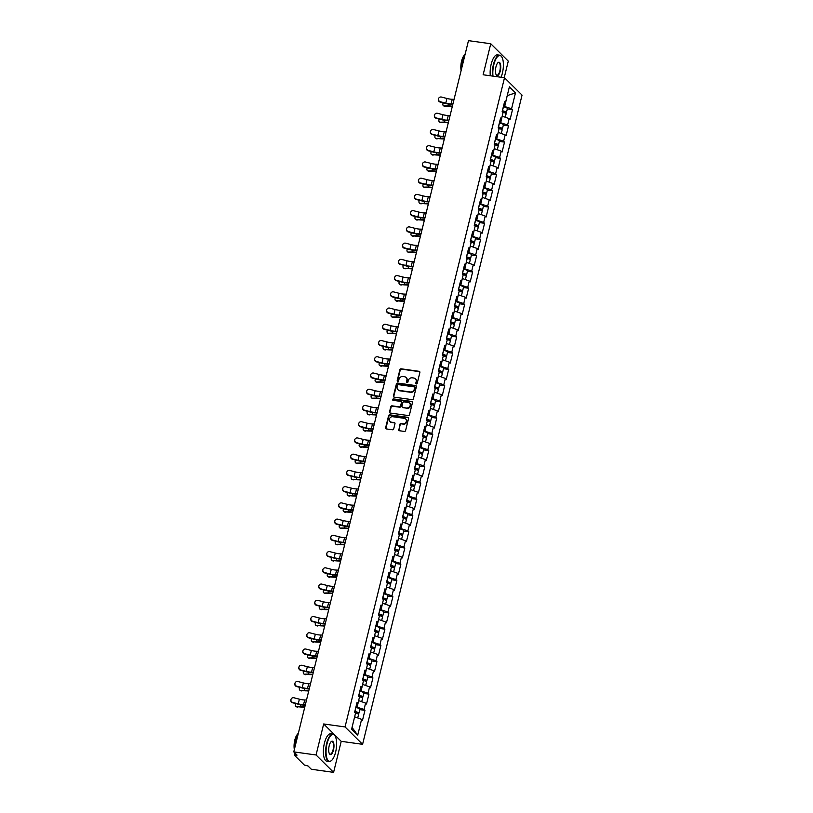 <?xml version="1.0" encoding="UTF-8"?>
<svg xmlns="http://www.w3.org/2000/svg" width="813" height="813" viewBox="0 0 813 813"><rect width="100%" height="100%" fill="white"/><g stroke="black" fill="none" stroke-linecap="round" stroke-linejoin="round"><path stroke-width="1.22" d="M416.327 383.949A0.762 0.681 -45.3 0 0 417.201 383.33L419.874 372.476A1.087 0.976 -45.3 0 0 419.122 371.317L401.144 368.807A1.087 0.976 -45.3 0 0 399.894 369.691L397.232 380.545A0.762 0.681 -45.3 0 0 397.75 381.358A0.762 0.681 -45.3 0 0 398.624 380.738L398.97 379.336A3.476 3.11 -45.3 0 1 402.974 376.51L404.468 376.724A3.476 3.11 -45.3 0 1 406.866 380.433L406.52 381.836A0.762 0.681 -45.3 0 0 407.039 382.649A0.762 0.681 -45.3 0 0 407.913 382.039L408.258 380.626A3.476 3.11 -45.3 0 1 412.262 377.811L413.756 378.015A3.476 3.11 -45.3 0 1 416.154 381.734L415.809 383.136A0.762 0.681 -45.3 0 0 416.327 383.949M398.563 429.569A1.087 0.976 -45.3 0 0 399.315 430.727L404.356 431.429A1.087 0.976 -45.3 0 0 405.606 430.544L408.563 418.492A1.087 0.976 -45.3 0 0 407.821 417.333L389.844 414.833A1.087 0.976 -45.3 0 0 388.594 415.717L385.626 427.77A1.087 0.976 -45.3 0 0 386.378 428.929L392.466 429.772A1.087 0.976 -45.3 0 0 393.716 428.898L394.986 423.736A1.087 0.976 -45.3 0 0 394.244 422.577L391.216 422.15A2.906 2.602 -45.3 0 1 392.557 416.693L404.396 418.339A2.906 2.602 -45.3 0 1 403.055 423.807L401.083 423.532A1.087 0.976 -45.3 0 0 399.833 424.406L398.919 429.914A1.087 0.976 -45.3 0 0 399 430.626M323.676 723.966L316.064 754.982L293.778 751.883L468.471 40.65L490.757 43.75L483.135 74.766L504.507 77.743L345.047 726.944L323.676 723.966L341.216 741.334L362.588 744.312L345.047 726.944M412.161 399.661A1.087 0.976 -45.3 0 0 413.411 398.776L416.368 386.724A1.087 0.976 -45.3 0 0 415.626 385.565L397.648 383.065A1.087 0.976 -45.3 0 0 396.398 383.939L393.431 396.002A1.087 0.976 -45.3 0 0 394.183 397.161L412.161 399.661M412.465 402.608L409.508 414.66A1.087 0.976 -45.3 0 1 408.258 415.545L390.281 413.045A1.087 0.976 -45.3 0 1 389.529 411.886L390.799 406.724A1.087 0.976 -45.3 0 1 392.049 405.839L399.335 406.856A1.087 0.976 -45.3 0 0 400.585 405.972L401.429 402.557A1.087 0.976 -45.3 0 0 400.687 401.388L393.096 400.331A0.762 0.681 -45.3 0 1 393.441 398.909L411.724 401.449A1.087 0.976 -45.3 0 1 412.465 402.608M362.588 744.312L522.048 95.111L504.507 77.743M359.763 709.637L364.946 710.359L364.041 709.454L355.962 706.843M364.946 710.359L362.517 720.247L361.612 719.342L357.71 735.216L351.612 729.17L355.505 713.306L354.6 712.401L357.029 702.513L357.933 703.418L359.498 697.066L358.584 696.162L361.013 686.274L361.927 687.178L363.482 680.827L362.568 679.932L364.996 670.044L365.911 670.949L367.466 664.597L366.561 663.693L368.99 653.804L369.895 654.709L371.46 648.357L370.545 647.453L372.974 637.575L373.889 638.469L375.443 632.128L374.539 631.223L376.968 621.335L377.872 622.24L379.437 615.888L378.523 614.984L380.951 605.096L381.866 606L383.421 599.659L382.506 598.754L384.935 588.866L385.85 589.771L387.405 583.419L386.5 582.515L388.929 572.626L389.834 573.531L391.399 567.179L390.484 566.285L392.913 556.397L393.827 557.301L395.382 550.95L394.478 550.045L396.907 540.157L397.811 541.062L399.376 534.71L398.461 533.806L400.89 523.928L401.805 524.822L403.36 518.481L402.445 517.576L404.874 507.688L405.789 508.592L407.343 502.241L406.439 501.336L408.868 491.448L409.772 492.353L411.337 486.011L410.423 485.107L412.852 475.219L413.766 476.123L415.321 469.772L414.417 468.867L416.835 458.979L417.75 459.884L419.315 453.542L418.4 452.638L420.829 442.75L421.744 443.654L423.299 437.303L422.384 436.398L424.813 426.51L425.727 427.414L427.282 421.063L426.378 420.169L428.807 410.28L429.711 411.185L431.276 404.833L430.362 403.929L432.79 394.041L433.705 394.945L435.26 388.594L434.355 387.689L436.774 377.811L437.689 378.706L439.254 372.364L438.339 371.46L440.768 361.572L441.683 362.476L443.237 356.124L442.323 355.22L444.752 345.332L445.666 346.236L447.221 339.895L446.317 338.991L448.746 329.102L449.65 330.007L451.215 323.655L450.3 322.751L452.729 312.863L453.644 313.767L455.199 307.416L454.294 306.521L456.713 296.633L457.628 297.538L459.193 291.186L458.278 290.282L460.707 280.394L461.621 281.298L463.176 274.946L462.262 274.042L464.69 264.164L465.605 265.058L467.16 258.717L466.256 257.812L468.684 247.924L469.589 248.829L471.154 242.477L470.239 241.573L472.668 231.685L473.583 232.589L475.138 226.248L474.233 225.343L476.652 215.455L477.566 216.36L479.131 210.008L478.217 209.104L480.646 199.215L481.56 200.12L483.115 193.779L482.2 192.874L484.629 182.986L485.544 183.89L487.099 177.539L486.194 176.634L488.623 166.746L489.528 167.651L491.093 161.299L490.178 160.405L492.607 150.517L493.521 151.421L495.076 145.07L494.172 144.165L496.591 134.277L497.505 135.182L499.07 128.83L498.156 127.926L500.584 118.048L501.499 118.942L503.054 112.601L502.139 111.696L504.568 101.808L505.483 102.712L509.385 86.839L515.483 92.885L511.58 108.759L503.511 106.137M507.312 108.932L512.495 109.653L511.58 108.759M512.495 109.653L510.066 119.541L509.162 118.637L507.597 124.989L499.517 122.377M503.328 125.172L508.511 125.893L507.597 124.989M508.511 125.893L506.082 135.781L505.168 134.877L503.613 141.228L495.534 138.606M499.334 141.411L504.517 142.133L503.613 141.228M504.517 142.133L502.088 152.011L501.184 151.116L499.619 157.458L491.54 154.846M495.351 157.641L500.534 158.362L499.619 157.458M500.534 158.362L498.105 168.25L497.19 167.346L495.635 173.697L487.556 171.076M491.357 173.88L496.55 174.602L495.635 173.697M496.55 174.602L494.121 184.49L493.206 183.586L491.641 189.927L483.572 187.315M487.373 190.11L492.556 190.831L491.641 189.927M492.556 190.831L490.127 200.72L489.223 199.815L487.658 206.167L479.579 203.545M483.389 206.35L488.572 207.071L487.658 206.167M488.572 207.071L486.144 216.959L485.229 216.055L483.674 222.406L475.595 219.784M479.396 222.579L484.578 223.301L483.674 222.406M484.578 223.301L482.15 233.189L481.245 232.284L479.68 238.636L471.601 236.024M475.412 238.819L480.595 239.54L479.68 238.636M480.595 239.54L478.166 249.428L477.251 248.524L475.696 254.876L467.617 252.254M471.418 255.048L476.611 255.78L475.696 254.876M476.611 255.78L474.182 265.658L473.268 264.764L471.703 271.105L463.634 268.493M467.434 271.288L472.617 272.009L471.703 271.105M472.617 272.009L470.188 281.898L469.284 280.993L467.719 287.345L459.64 284.723M463.451 287.528L468.634 288.249L467.719 287.345M468.634 288.249L466.205 298.137L465.29 297.233L463.735 303.574L455.656 300.962M459.457 303.757L464.64 304.479L463.735 303.574M464.64 304.479L462.211 314.367L461.306 313.462L459.741 319.814L451.662 317.192M455.473 319.997L460.656 320.718L459.741 319.814M460.656 320.718L458.227 330.606L457.313 329.702L455.758 336.043L447.678 333.432M451.479 336.226L456.672 336.948L455.758 336.043M456.672 336.948L454.243 346.836L453.329 345.932L451.764 352.283L443.695 349.661M447.496 352.466L452.678 353.188L451.764 352.283M452.678 353.188L450.25 363.076L449.345 362.171L447.78 368.523L439.701 365.901M443.512 368.696L448.695 369.417L447.78 368.523M448.695 369.417L446.266 379.305L445.351 378.401L443.796 384.752L435.717 382.14M439.518 384.935L444.701 385.657L443.796 384.752M444.701 385.657L442.272 395.545L441.368 394.64L439.803 400.992L431.723 398.37M435.534 401.175L440.717 401.896L439.803 400.992M440.717 401.896L438.288 411.774L437.374 410.88L435.819 417.221L427.74 414.61M431.54 417.404L436.733 418.126L435.819 417.221M436.733 418.126L434.305 428.014L433.39 427.11L431.825 433.461L423.756 430.839M427.557 433.644L432.74 434.366L431.825 433.461M432.74 434.366L430.311 444.254L429.406 443.349L427.841 449.691L419.762 447.079M423.573 449.874L428.756 450.595L427.841 449.691M428.756 450.595L426.327 460.483L425.412 459.579L423.858 465.93L415.778 463.308M419.579 466.113L424.762 466.835L423.858 465.93M424.762 466.835L422.333 476.723L421.429 475.818L419.864 482.17L411.785 479.548M415.595 482.343L420.778 483.064L419.864 482.17M420.778 483.064L418.349 492.952L417.435 492.048L415.88 498.399L407.801 495.788M411.602 498.582L416.795 499.304L415.88 498.399M416.795 499.304L414.366 509.192L413.451 508.288L411.886 514.639L403.817 512.017M407.618 514.812L412.801 515.544L411.886 514.639M412.801 515.544L410.372 525.422L409.467 524.527L407.902 530.869L399.823 528.257M403.634 531.052L408.817 531.773L407.902 530.869M408.817 531.773L406.388 541.661L405.474 540.757L403.919 547.108L395.84 544.486M399.64 547.291L404.823 548.013L403.919 547.108M404.823 548.013L402.394 557.901L401.49 556.996L399.925 563.338L391.846 560.726M395.657 563.521L400.839 564.242L399.925 563.338M400.839 564.242L398.411 574.13L397.496 573.226L395.941 579.578L387.862 576.956M391.663 579.76L396.856 580.482L395.941 579.578M396.856 580.482L394.427 590.37L393.512 589.466L391.957 595.807L383.878 593.195M387.679 595.99L392.862 596.712L391.957 595.807M392.862 596.712L390.433 606.6L389.529 605.695L387.964 612.047L379.884 609.425M383.695 612.23L388.878 612.951L387.964 612.047M388.878 612.951L386.449 622.839L385.535 621.935L383.98 628.286L375.901 625.664M379.701 628.459L384.884 629.181L383.98 628.286M384.884 629.181L382.456 639.069L381.551 638.164L379.986 644.516L371.907 641.904M375.718 644.699L380.901 645.42L379.986 644.516M380.901 645.42L378.472 655.308L377.557 654.404L376.002 660.756L367.923 658.134M371.724 660.939L376.917 661.66L376.002 660.756M376.917 661.66L374.488 671.538L373.574 670.644L372.019 676.985L363.939 674.373M367.74 677.168L372.923 677.89L372.019 676.985M372.923 677.89L370.494 687.778L369.59 686.873L368.025 693.225L359.946 690.603M363.757 693.408L368.939 694.129L368.025 693.225M368.939 694.129L366.511 704.017L365.596 703.113L364.041 709.454M357.192 707.015L358.614 700.643M356.714 703.794L357.933 703.418M365.596 703.113L358.757 700.664M361.185 690.776L362.608 684.414M360.698 687.554L361.927 687.178M369.59 686.873L362.74 684.434M365.169 674.546L366.592 668.174M364.681 671.325L365.911 670.949M373.574 670.644L366.734 668.195M369.163 658.306L370.576 651.935M368.675 655.085L369.895 654.709M377.557 654.404L370.718 651.955M373.147 642.077L374.569 635.705M372.659 638.855L373.889 638.469M381.551 638.164L374.712 635.725M377.13 625.837L378.553 619.465M376.653 622.616L377.872 622.24M385.535 621.935L378.695 619.486M381.124 609.598L382.547 603.236M380.636 606.376L381.866 606M389.529 605.695L382.679 603.256M385.108 593.368L386.531 586.996M384.62 590.147L385.85 589.771M393.512 589.466L386.673 587.016M389.102 577.128L390.514 570.767M388.614 573.907L389.834 573.531M397.496 573.226L390.657 570.787M393.086 560.899L394.508 554.527M392.598 557.677L393.827 557.301M401.49 556.996L394.651 554.547M397.069 544.659L398.492 538.297M396.592 541.438L397.811 541.062M405.474 540.757L398.634 538.308M401.063 528.43L402.486 522.058M400.575 525.208L401.805 524.822M409.467 524.527L402.618 522.078M405.047 512.19L406.47 505.818M404.559 508.968L405.789 508.592M413.451 508.288L406.612 505.838M409.041 495.95L410.453 489.589M408.553 492.739L409.772 492.353M417.435 492.048L410.595 489.609M413.024 479.721L414.447 473.349M412.537 476.499L413.766 476.123M421.429 475.818L414.589 473.369M417.008 463.481L418.431 457.119M416.53 460.26L417.75 459.884M425.412 459.579L418.573 457.14M421.002 447.252L422.425 440.88M420.514 444.03L421.744 443.654M429.406 443.349L422.557 440.9M424.986 431.012L426.408 424.65M424.498 427.79L425.727 427.414M433.39 427.11L426.551 424.671M428.979 414.782L430.392 408.411M428.492 411.561L429.711 411.185M437.374 410.88L430.534 408.431M432.963 398.543L434.386 392.171M432.475 395.321L433.705 394.945M441.368 394.64L434.528 392.191M436.947 382.313L438.37 375.941M436.469 379.092L437.689 378.706M445.351 378.401L438.512 375.962M440.941 366.074L442.363 359.702M440.453 362.852L441.683 362.476M449.345 362.171L442.496 359.722M444.924 349.834L446.347 343.472M444.437 346.612L445.666 346.236M453.329 345.932L446.489 343.493M448.918 333.604L450.331 327.233M448.43 330.383L449.65 330.007M457.313 329.702L450.473 327.253M452.902 317.365L454.325 311.003M452.414 314.143L453.644 313.767M461.306 313.462L454.467 311.023M456.886 301.135L458.308 294.763M456.408 297.914L457.628 297.538M465.29 297.233L458.451 294.784M460.88 284.896L462.302 278.534M460.392 281.674L461.621 281.298M469.284 280.993L462.434 278.544M464.863 268.666L466.286 262.294M464.375 265.445L465.605 265.058M473.268 264.764L466.428 262.314M468.857 252.426L470.27 246.054M468.369 249.205L469.589 248.829M477.251 248.524L470.412 246.075M472.841 236.187L474.264 229.825M472.353 232.975L473.583 232.589M481.245 232.284L474.406 229.845M476.825 219.957L478.247 213.585M476.347 216.736L477.566 216.36M485.229 216.055L478.39 213.606M480.818 203.717L482.241 197.356M480.331 200.496L481.56 200.12M489.223 199.815L482.373 197.376M484.802 187.488L486.225 181.116M484.314 184.266L485.544 183.89M493.206 183.586L486.367 181.136M488.796 171.248L490.209 164.887M488.308 168.027L489.528 167.651M497.19 167.346L490.351 164.907M492.78 155.019L494.202 148.647M492.292 151.797L493.521 151.421M501.184 151.116L494.345 148.667M496.763 138.779L498.186 132.407M496.286 135.558L497.505 135.182M505.168 134.877L498.328 132.428M500.757 122.55L502.18 116.178M500.269 119.328L501.499 118.942M509.162 118.637L502.312 116.198M504.741 106.31L507.251 95.528M507.221 95.619L515.483 92.885M504.253 103.088L505.483 102.712M504.223 77.702L508.288 61.117L490.757 43.75M316.064 754.982L333.594 772.35L311.308 769.25L308.036 765.998L304.357 765.043L294.428 755.206L297.06 755.125L293.778 751.883M333.594 772.35L341.216 741.334M352.029 727.452L354.631 716.883M361.612 719.342L354.773 716.903M357.71 735.216L352.151 727.564M416.185 383.909A0.762 0.681 -45.3 0 1 416.154 383.482L416.5 382.08A3.476 3.11 -45.3 0 0 415.565 379M406.276 377.699A3.476 3.11 -45.3 0 1 407.211 380.779L406.866 382.191A0.762 0.681 -45.3 0 0 406.896 382.618M419.782 371.765A1.087 0.976 -45.3 0 0 419.478 371.663L401.49 369.153A1.087 0.976 -45.3 0 0 400.24 370.037L397.577 380.891A0.762 0.681 -45.3 0 0 397.608 381.317M416.286 386.012A1.087 0.976 -45.3 0 0 415.971 385.911L397.994 383.411A1.087 0.976 -45.3 0 0 396.744 384.295L393.787 396.348A1.087 0.976 -45.3 0 0 393.868 397.059M414.701 387.659A0.762 0.681 -45.3 0 0 414.173 386.846L398.39 384.64A0.762 0.681 -45.3 0 0 397.516 385.26L397.151 386.744A3.476 3.11 -45.3 0 0 399.549 390.453L410.331 391.957A3.476 3.11 -45.3 0 0 414.335 389.132L415.047 388.004A0.762 0.681 -45.3 0 0 414.671 387.232M398.085 389.823A3.476 3.11 -45.3 0 0 399.894 390.809L399.549 390.453M415.047 388.004L414.681 389.488A3.476 3.11 -45.3 0 1 410.687 392.303L399.894 390.809M401.348 401.835A1.087 0.976 -45.3 0 1 401.785 402.902L400.941 406.317A1.087 0.976 -45.3 0 1 399.691 407.201L392.394 406.185A1.087 0.976 -45.3 0 0 391.144 407.069L389.884 412.232A1.087 0.976 -45.3 0 0 389.966 412.943M412.384 401.896A1.087 0.976 -45.3 0 0 412.069 401.795L393.797 399.254A0.762 0.681 -45.3 0 0 392.943 400.301M406.906 407.913A2.906 2.602 -45.3 0 0 408.248 402.445L404.081 401.866A1.087 0.976 -45.3 0 0 402.831 402.75L401.988 406.165A1.087 0.976 -45.3 0 0 402.74 407.333L407.252 408.258A2.906 2.602 -45.3 0 0 409.782 403.299M402.425 407.232A1.087 0.976 -45.3 0 0 403.085 407.679L402.74 407.333M407.252 408.258L403.085 407.679M405.931 419.193A2.906 2.602 -45.3 0 1 403.4 424.152L401.429 423.878A1.087 0.976 -45.3 0 0 400.179 424.762L398.919 429.914M390.027 421.652A2.906 2.602 -45.3 0 0 391.571 422.506L391.216 422.15M394.905 423.024A1.087 0.976 -45.3 0 0 394.59 422.923L391.571 422.506M408.482 417.78A1.087 0.976 -45.3 0 0 408.167 417.679L390.189 415.179A1.087 0.976 -45.3 0 0 388.939 416.063L385.982 428.116A1.087 0.976 -45.3 0 0 386.063 428.827M443.248 102.865A2.49 1.636 -63.3 0 0 443.583 105.842A2.49 1.636 -63.3 0 0 444.122 105.964L449.02 106.361A7.408 1.839 13.8 0 1 451.672 106.544A7.408 1.839 13.8 0 1 452.262 106.635M452.353 106.269A8.852 2.195 -166.2 0 0 451.215 106.086A8.852 2.195 -166.2 0 0 448.044 105.873L444.122 105.964M445.097 106.452A2.49 1.636 116.7 0 1 444.548 106.33L443.583 105.842M505.198 113.037A3.648 0.904 -166.2 0 0 506.397 112.672A3.648 0.904 -166.2 0 0 502.475 110.781L502.373 110.761M506.397 112.672L507.383 108.657A3.648 0.904 -166.2 0 0 503.46 106.777L503.359 106.757M502.282 111.117L502.627 111.178A2.215 0.549 13.8 0 1 504.995 112.326A2.215 0.549 13.8 0 1 504.03 112.54M505.269 117.255L506.093 113.911A3.648 0.904 -166.2 0 0 502.576 112.123M454.071 99.288L452.252 99.267A7.408 1.839 -166.2 0 1 450.016 99.084A7.408 1.839 -166.2 0 1 446.926 98.464L441.51 97.072A2.49 2.409 23.3 0 0 438.644 98.424A2.49 2.409 23.3 0 0 440.361 101.757L445.778 103.149A7.408 1.839 -166.2 0 0 448.867 103.759A7.408 1.839 -166.2 0 0 451.103 103.952L452.922 103.973M452.8 104.45L451.987 104.44A8.852 2.195 13.8 0 1 449.325 104.216A8.852 2.195 13.8 0 1 445.636 103.475L440.209 102.092A2.49 2.409 -156.7 0 1 438.583 98.597M501.052 77.265A13.496 5 97.9 0 0 502.383 73.16A13.496 5 97.9 0 0 501.794 56.94A13.496 5 97.9 0 0 493.826 64.684A13.496 5 97.9 0 0 492.993 76.137M492.536 76.076A13.831 5.132 -82.1 0 1 493.42 64.542A13.831 5.132 -82.1 0 1 499.71 55.182A13.831 5.132 -82.1 0 1 501.58 56.605A13.831 5.132 -82.1 0 1 501.682 56.778M495.971 66.808A6.748 2.5 -82.1 0 1 497.973 62.662A6.748 2.5 -82.1 0 1 500.432 64.105A6.748 2.5 -82.1 0 1 500.249 71.046A6.748 2.5 -82.1 0 1 496.265 74.918A6.748 2.5 -82.1 0 1 495.971 66.808M496.154 74.735A6.413 2.378 97.9 0 0 496.916 75.233A6.413 2.378 97.9 0 0 499.832 70.894A6.413 2.378 97.9 0 0 498.684 62.53A6.413 2.378 97.9 0 0 497.82 62.804M461.642 68.434A13.831 5.132 -82.1 0 1 462.688 60.264A13.831 5.132 -82.1 0 1 465.28 53.628M461.113 70.609A9.959 3.689 -82.1 0 1 461.571 61.148A9.959 3.689 -82.1 0 1 464.497 55.05M490.3 75.761A13.831 5.132 -82.1 0 1 491.174 64.227A13.831 5.132 -82.1 0 1 497.465 54.878L499.71 55.182M327.06 743.651A13.496 5 97.9 0 0 326.684 757.523A13.496 5 97.9 0 0 331.613 760.419A13.496 5 97.9 0 0 335.617 752.127A13.496 5 97.9 0 0 335.017 735.907A13.496 5 97.9 0 0 327.06 743.651M331.46 760.551A13.831 5.132 -82.1 0 1 331.308 760.683A13.831 5.132 -82.1 0 1 329.123 761.547A13.831 5.132 -82.1 0 1 326.643 743.509A13.831 5.132 -82.1 0 1 332.934 734.149A13.831 5.132 -82.1 0 1 334.804 735.572A13.831 5.132 -82.1 0 1 334.915 735.745M329.194 745.775A6.748 2.5 -82.1 0 1 331.196 741.619A6.748 2.5 -82.1 0 1 333.665 743.072A6.748 2.5 -82.1 0 1 333.472 750.013A6.748 2.5 -82.1 0 1 329.489 753.875A6.748 2.5 -82.1 0 1 329.194 745.775M329.387 753.702A6.413 2.378 97.9 0 0 330.149 754.2A6.413 2.378 97.9 0 0 333.066 749.86A6.413 2.378 97.9 0 0 331.917 741.486A6.413 2.378 97.9 0 0 331.054 741.771M294.875 747.401A13.831 5.132 -82.1 0 1 295.912 739.22A13.831 5.132 -82.1 0 1 298.513 732.594M294.347 749.566A9.959 3.689 -82.1 0 1 294.804 740.115A9.959 3.689 -82.1 0 1 297.731 734.017M329.123 761.547L326.887 761.232A13.831 5.132 -82.1 0 1 324.407 743.194A13.831 5.132 -82.1 0 1 330.698 733.834L332.934 734.149M439.264 119.105A2.49 1.636 -63.3 0 0 439.589 122.082A2.49 1.636 -63.3 0 0 440.138 122.194L445.036 122.59A7.408 1.839 13.8 0 1 447.678 122.773A7.408 1.839 13.8 0 1 448.278 122.865M448.37 122.509A8.852 2.195 -166.2 0 0 447.231 122.326A8.852 2.195 -166.2 0 0 444.061 122.102L440.138 122.194M441.103 122.682A2.49 1.636 116.7 0 1 440.565 122.57L439.589 122.082M501.204 129.267A3.648 0.904 -166.2 0 0 502.404 128.901A3.648 0.904 -166.2 0 0 498.491 127.021L498.379 127.001M502.404 128.901L503.389 124.897A3.648 0.904 -166.2 0 0 499.477 123.017L499.365 122.987M498.298 127.346L498.633 127.417A2.215 0.549 13.8 0 1 501.011 128.556A2.215 0.549 13.8 0 1 500.036 128.769M501.286 133.484L502.099 130.151A3.648 0.904 -166.2 0 0 498.582 128.352M435.27 135.334A2.49 1.636 -63.3 0 0 435.605 138.312A2.49 1.636 -63.3 0 0 436.144 138.434L441.042 138.83A7.408 1.839 13.8 0 1 443.695 139.013A7.408 1.839 13.8 0 1 444.284 139.104M444.376 138.738A8.852 2.195 -166.2 0 0 443.237 138.566A8.852 2.195 -166.2 0 0 440.077 138.342L436.144 138.434M437.12 138.921A2.49 1.636 116.7 0 1 436.581 138.799L435.605 138.312M497.221 145.507A3.648 0.904 -166.2 0 0 498.42 145.141A3.648 0.904 -166.2 0 0 494.497 143.251L494.395 143.23M498.42 145.141L499.406 141.127A3.648 0.904 -166.2 0 0 495.483 139.247L495.381 139.226M494.314 143.586L494.65 143.657A2.215 0.549 13.8 0 1 497.028 144.795A2.215 0.549 13.8 0 1 496.052 145.009M497.292 149.724L498.115 146.391A3.648 0.904 -166.2 0 0 494.599 144.592M431.286 151.574A2.49 1.636 -63.3 0 0 431.622 154.551A2.49 1.636 -63.3 0 0 432.16 154.663L437.059 155.059A7.408 1.839 13.8 0 1 439.711 155.253A7.408 1.839 13.8 0 1 440.3 155.334M440.392 154.978A8.852 2.195 -166.2 0 0 439.254 154.795A8.852 2.195 -166.2 0 0 436.083 154.582L432.16 154.663M433.126 155.151A2.49 1.636 116.7 0 1 432.587 155.039L431.622 154.551M493.227 161.736A3.648 0.904 -166.2 0 0 494.436 161.37A3.648 0.904 -166.2 0 0 490.513 159.49L490.412 159.47M494.436 161.37L495.412 157.366A3.648 0.904 -166.2 0 0 491.499 155.486L491.387 155.466M490.32 159.815L490.666 159.887A2.215 0.549 13.8 0 1 493.034 161.025A2.215 0.549 13.8 0 1 492.058 161.248M493.308 165.954L494.121 162.62A3.648 0.904 -166.2 0 0 490.605 160.822M427.303 167.813A2.49 1.636 -63.3 0 0 427.628 170.781A2.49 1.636 -63.3 0 0 428.177 170.903L433.065 171.299A7.408 1.839 13.8 0 1 435.717 171.482A7.408 1.839 13.8 0 1 436.317 171.573M436.398 171.208A8.852 2.195 -166.2 0 0 435.26 171.035A8.852 2.195 -166.2 0 0 432.099 170.811L428.177 170.903M429.142 171.391A2.49 1.636 116.7 0 1 428.603 171.269L427.628 170.781M489.243 177.976A3.648 0.904 -166.2 0 0 490.442 177.61A3.648 0.904 -166.2 0 0 486.53 175.73L486.418 175.699M490.442 177.61L491.428 173.606A3.648 0.904 -166.2 0 0 487.515 171.716L487.404 171.695M486.337 176.055L486.672 176.126A2.215 0.549 13.8 0 1 489.05 177.264A2.215 0.549 13.8 0 1 488.074 177.478M489.314 182.193L490.137 178.86A3.648 0.904 -166.2 0 0 486.621 177.061M423.309 184.043A2.49 1.636 -63.3 0 0 423.644 187.02A2.49 1.636 -63.3 0 0 424.183 187.132L429.081 187.539A7.408 1.839 13.8 0 1 431.733 187.722A7.408 1.839 13.8 0 1 432.323 187.803M432.414 187.447A8.852 2.195 -166.2 0 0 431.276 187.264A8.852 2.195 -166.2 0 0 428.105 187.051L424.183 187.132M425.158 187.62A2.49 1.636 116.7 0 1 424.61 187.508L423.644 187.02M485.259 194.205A3.648 0.904 -166.2 0 0 486.459 193.84A3.648 0.904 -166.2 0 0 482.536 191.959L482.434 191.939M486.459 193.84L487.444 189.836A3.648 0.904 -166.2 0 0 483.522 187.955L483.42 187.935M482.343 192.295L482.688 192.356A2.215 0.549 13.8 0 1 485.056 193.504A2.215 0.549 13.8 0 1 484.091 193.718M485.331 198.433L486.154 195.09A3.648 0.904 -166.2 0 0 482.637 193.301M450.077 115.527L448.268 115.497A7.408 1.839 -166.2 0 1 446.032 115.314A7.408 1.839 -166.2 0 1 442.943 114.704L437.516 113.312A2.49 2.409 23.3 0 0 434.66 114.663A2.49 2.409 23.3 0 0 436.368 117.987L441.794 119.379A7.408 1.839 -166.2 0 0 444.874 119.999A7.408 1.839 -166.2 0 0 447.109 120.182L448.928 120.212M448.817 120.68L448.004 120.67A8.852 2.195 13.8 0 1 445.331 120.446A8.852 2.195 13.8 0 1 441.642 119.714L436.225 118.322A2.49 2.409 -156.7 0 1 434.589 114.836M446.093 131.757L444.274 131.736A7.408 1.839 -166.2 0 1 442.038 131.554A7.408 1.839 -166.2 0 1 438.949 130.934L433.532 129.541A2.49 2.409 23.3 0 0 430.666 130.903A2.49 2.409 23.3 0 0 432.384 134.226L437.801 135.619A7.408 1.839 -166.2 0 0 440.89 136.238A7.408 1.839 -166.2 0 0 443.126 136.421L444.945 136.442M444.823 136.919L444.02 136.909A8.852 2.195 13.8 0 1 441.347 136.686A8.852 2.195 13.8 0 1 437.658 135.954L432.242 134.562A2.49 2.409 -156.7 0 1 430.605 131.066M442.099 147.996L440.29 147.966A7.408 1.839 -166.2 0 1 438.055 147.783A7.408 1.839 -166.2 0 1 434.965 147.173L429.549 145.781A2.49 2.409 23.3 0 0 426.683 147.133A2.49 2.409 23.3 0 0 428.39 150.466L433.817 151.848A7.408 1.839 -166.2 0 0 436.906 152.468A7.408 1.839 -166.2 0 0 439.142 152.651L440.951 152.681M440.839 153.149L440.026 153.139A8.852 2.195 13.8 0 1 437.353 152.915A8.852 2.195 13.8 0 1 433.675 152.183L428.248 150.791A2.49 2.409 -156.7 0 1 426.622 147.305M438.116 164.226L436.296 164.206A7.408 1.839 -166.2 0 1 434.061 164.023A7.408 1.839 -166.2 0 1 430.971 163.403L425.555 162.011A2.49 2.409 23.3 0 0 422.699 163.372A2.49 2.409 23.3 0 0 424.406 166.695L429.823 168.088A7.408 1.839 -166.2 0 0 432.912 168.708A7.408 1.839 -166.2 0 0 435.148 168.891L436.967 168.911M436.845 169.389L436.042 169.378A8.852 2.195 13.8 0 1 433.37 169.155A8.852 2.195 13.8 0 1 429.681 168.423L424.264 167.031A2.49 2.409 -156.7 0 1 422.628 163.535M434.132 180.466L432.313 180.445A7.408 1.839 -166.2 0 1 430.077 180.252A7.408 1.839 -166.2 0 1 426.988 179.643L421.571 178.25A2.49 2.409 23.3 0 0 418.705 179.602A2.49 2.409 23.3 0 0 420.423 182.935L425.839 184.327A7.408 1.839 -166.2 0 0 428.929 184.937A7.408 1.839 -166.2 0 0 431.164 185.12L432.983 185.151M432.862 185.618L432.049 185.608A8.852 2.195 13.8 0 1 429.386 185.394A8.852 2.195 13.8 0 1 425.697 184.653L420.27 183.26A2.49 2.409 -156.7 0 1 418.644 179.775M419.325 200.283A2.49 1.636 -63.3 0 0 419.65 203.25A2.49 1.636 -63.3 0 0 420.199 203.372L425.097 203.768A7.408 1.839 13.8 0 1 427.74 203.951A7.408 1.839 13.8 0 1 428.339 204.043M428.431 203.687A8.852 2.195 -166.2 0 0 427.292 203.504A8.852 2.195 -166.2 0 0 424.122 203.28L420.199 203.372M421.164 203.86A2.49 1.636 116.7 0 1 420.626 203.738L419.65 203.25M481.266 210.445A3.648 0.904 -166.2 0 0 482.465 210.079A3.648 0.904 -166.2 0 0 478.552 208.199L478.44 208.179M482.465 210.079L483.45 206.075A3.648 0.904 -166.2 0 0 479.538 204.185L479.426 204.165M478.359 208.524L478.694 208.595A2.215 0.549 13.8 0 1 481.072 209.734A2.215 0.549 13.8 0 1 480.097 209.947M481.347 214.662L482.16 211.329A3.648 0.904 -166.2 0 0 478.644 209.53M430.138 196.705L428.329 196.675A7.408 1.839 -166.2 0 1 426.093 196.492A7.408 1.839 -166.2 0 1 423.004 195.872L417.577 194.48A2.49 2.409 23.3 0 0 414.721 195.842A2.49 2.409 23.3 0 0 416.429 199.165L421.856 200.557A7.408 1.839 -166.2 0 0 424.935 201.177A7.408 1.839 -166.2 0 0 427.171 201.36L428.99 201.38M428.878 201.858L428.065 201.848A8.852 2.195 13.8 0 1 425.392 201.624A8.852 2.195 13.8 0 1 421.703 200.892L416.286 199.5A2.49 2.409 -156.7 0 1 414.65 196.004M415.331 216.512A2.49 1.636 -63.3 0 0 415.667 219.49A2.49 1.636 -63.3 0 0 416.205 219.612L421.104 220.008A7.408 1.839 13.8 0 1 423.756 220.191A7.408 1.839 13.8 0 1 424.345 220.282M424.437 219.917A8.852 2.195 -166.2 0 0 423.299 219.734A8.852 2.195 -166.2 0 0 420.138 219.52L416.205 219.612M417.181 220.099A2.49 1.636 116.7 0 1 416.642 219.977L415.667 219.49M477.282 226.685A3.648 0.904 -166.2 0 0 478.481 226.309A3.648 0.904 -166.2 0 0 474.558 224.429L474.457 224.408M478.481 226.309L479.467 222.305A3.648 0.904 -166.2 0 0 475.544 220.425L475.442 220.404M474.375 224.764L474.711 224.825A2.215 0.549 13.8 0 1 477.089 225.973A2.215 0.549 13.8 0 1 476.113 226.187M477.353 230.902L478.176 227.559A3.648 0.904 -166.2 0 0 474.66 225.77M426.154 212.935L424.335 212.915A7.408 1.839 -166.2 0 1 422.099 212.721A7.408 1.839 -166.2 0 1 419.01 212.112L413.593 210.719A2.49 2.409 23.3 0 0 410.728 212.071A2.49 2.409 23.3 0 0 412.445 215.404L417.862 216.797A7.408 1.839 -166.2 0 0 420.951 217.406A7.408 1.839 -166.2 0 0 423.187 217.599L425.006 217.62M424.884 218.097L424.081 218.077A8.852 2.195 13.8 0 1 421.408 217.864A8.852 2.195 13.8 0 1 417.719 217.122L412.303 215.74A2.49 2.409 -156.7 0 1 410.667 212.244M411.348 232.752A2.49 1.636 -63.3 0 0 411.683 235.729A2.49 1.636 -63.3 0 0 412.221 235.841L417.12 236.237A7.408 1.839 13.8 0 1 419.772 236.42A7.408 1.839 13.8 0 1 420.362 236.512M420.453 236.156A8.852 2.195 -166.2 0 0 419.315 235.973A8.852 2.195 -166.2 0 0 416.144 235.75L412.221 235.841M413.187 236.329A2.49 1.636 116.7 0 1 412.648 236.217L411.683 235.729M473.288 242.914A3.648 0.904 -166.2 0 0 474.497 242.548A3.648 0.904 -166.2 0 0 470.575 240.668L470.473 240.648M474.497 242.548L475.473 238.544A3.648 0.904 -166.2 0 0 471.56 236.664L471.449 236.634M470.381 240.994L470.727 241.065A2.215 0.549 13.8 0 1 473.095 242.203A2.215 0.549 13.8 0 1 472.119 242.416M473.369 247.132L474.182 243.798A3.648 0.904 -166.2 0 0 470.666 242M422.171 229.175L420.351 229.144A7.408 1.839 -166.2 0 1 418.116 228.961A7.408 1.839 -166.2 0 1 415.026 228.341L409.61 226.959A2.49 2.409 23.3 0 0 406.744 228.311A2.49 2.409 23.3 0 0 408.451 231.634L413.878 233.026A7.408 1.839 -166.2 0 0 416.967 233.646A7.408 1.839 -166.2 0 0 419.203 233.829L421.012 233.859M420.9 234.327L420.087 234.317A8.852 2.195 13.8 0 1 417.415 234.093A8.852 2.195 13.8 0 1 413.736 233.361L408.309 231.969A2.49 2.409 -156.7 0 1 406.683 228.483M407.364 248.981A2.49 1.636 -63.3 0 0 407.689 251.959A2.49 1.636 -63.3 0 0 408.238 252.081L413.126 252.477A7.408 1.839 13.8 0 1 415.778 252.66A7.408 1.839 13.8 0 1 416.378 252.752M416.459 252.386A8.852 2.195 -166.2 0 0 415.321 252.203A8.852 2.195 -166.2 0 0 412.161 251.989L408.238 252.081M409.203 252.569A2.49 1.636 116.7 0 1 408.665 252.447L407.689 251.959M469.304 259.154A3.648 0.904 -166.2 0 0 470.503 258.788A3.648 0.904 -166.2 0 0 466.591 256.898L466.479 256.878M470.503 258.788L471.489 254.774A3.648 0.904 -166.2 0 0 467.577 252.894L467.465 252.873M466.398 257.233L466.733 257.304A2.215 0.549 13.8 0 1 469.111 258.443A2.215 0.549 13.8 0 1 468.136 258.656M469.375 263.371L470.199 260.028A3.648 0.904 -166.2 0 0 466.682 258.239M418.177 245.404L416.358 245.384A7.408 1.839 -166.2 0 1 414.122 245.201A7.408 1.839 -166.2 0 1 411.043 244.581L405.616 243.189A2.49 2.409 23.3 0 0 402.76 244.55A2.49 2.409 23.3 0 0 404.468 247.874L409.884 249.266A7.408 1.839 -166.2 0 0 412.974 249.876A7.408 1.839 -166.2 0 0 415.209 250.069L417.028 250.089M416.906 250.567L416.104 250.556A8.852 2.195 13.8 0 1 413.431 250.333A8.852 2.195 13.8 0 1 409.742 249.601L404.325 248.209A2.49 2.409 -156.7 0 1 402.689 244.713M403.37 265.221A2.49 1.636 -63.3 0 0 403.705 268.199A2.49 1.636 -63.3 0 0 404.244 268.31L409.142 268.707A7.408 1.839 13.8 0 1 411.795 268.89A7.408 1.839 13.8 0 1 412.384 268.981M412.476 268.625A8.852 2.195 -166.2 0 0 411.337 268.442A8.852 2.195 -166.2 0 0 408.167 268.219L404.244 268.31M405.22 268.798A2.49 1.636 116.7 0 1 404.671 268.686L403.705 268.199M465.321 275.383A3.648 0.904 -166.2 0 0 466.52 275.018A3.648 0.904 -166.2 0 0 462.597 273.138L462.495 273.117M466.52 275.018L467.505 271.014A3.648 0.904 -166.2 0 0 463.583 269.133L463.481 269.113M462.404 273.463L462.749 273.534A2.215 0.549 13.8 0 1 465.117 274.672A2.215 0.549 13.8 0 1 464.152 274.896M465.392 279.601L466.215 276.268A3.648 0.904 -166.2 0 0 462.699 274.469M414.193 261.644L412.374 261.613A7.408 1.839 -166.2 0 1 410.138 261.43A7.408 1.839 -166.2 0 1 407.049 260.821L401.632 259.428A2.49 2.409 23.3 0 0 398.766 260.78A2.49 2.409 23.3 0 0 400.484 264.113L405.9 265.495A7.408 1.839 -166.2 0 0 408.99 266.115A7.408 1.839 -166.2 0 0 411.226 266.298L413.045 266.329M412.923 266.796L412.11 266.786A8.852 2.195 13.8 0 1 409.447 266.562A8.852 2.195 13.8 0 1 405.758 265.831L400.331 264.438A2.49 2.409 -156.7 0 1 398.705 260.953M399.386 281.45A2.49 1.636 -63.3 0 0 399.711 284.428A2.49 1.636 -63.3 0 0 400.26 284.55L405.159 284.946A7.408 1.839 13.8 0 1 407.801 285.129A7.408 1.839 13.8 0 1 408.4 285.221M408.492 284.855A8.852 2.195 -166.2 0 0 407.354 284.682A8.852 2.195 -166.2 0 0 404.183 284.459L400.26 284.55M401.226 285.038A2.49 1.636 116.7 0 1 400.687 284.916L399.711 284.428M461.327 291.623A3.648 0.904 -166.2 0 0 462.526 291.257A3.648 0.904 -166.2 0 0 458.613 289.367L458.502 289.347M462.526 291.257L463.512 287.243A3.648 0.904 -166.2 0 0 459.599 285.363L459.487 285.343M458.42 289.702L458.756 289.774A2.215 0.549 13.8 0 1 461.134 290.912A2.215 0.549 13.8 0 1 460.158 291.125M461.408 295.841L462.221 292.507A3.648 0.904 -166.2 0 0 458.705 290.708M410.199 277.873L408.39 277.853A7.408 1.839 -166.2 0 1 406.154 277.67A7.408 1.839 -166.2 0 1 403.065 277.05L397.638 275.658A2.49 2.409 23.3 0 0 394.783 277.02A2.49 2.409 23.3 0 0 396.49 280.343L401.917 281.735A7.408 1.839 -166.2 0 0 404.996 282.355A7.408 1.839 -166.2 0 0 407.232 282.538L409.051 282.558M408.939 283.036L408.126 283.026A8.852 2.195 13.8 0 1 405.453 282.802A8.852 2.195 13.8 0 1 401.764 282.07L396.348 280.678A2.49 2.409 -156.7 0 1 394.712 277.182M395.392 297.69A2.49 1.636 -63.3 0 0 395.728 300.668A2.49 1.636 -63.3 0 0 396.266 300.78L401.165 301.186A7.408 1.839 13.8 0 1 403.817 301.369A7.408 1.839 13.8 0 1 404.407 301.45M404.498 301.095A8.852 2.195 -166.2 0 0 403.36 300.912A8.852 2.195 -166.2 0 0 400.199 300.698L396.266 300.78M397.242 301.267A2.49 1.636 116.7 0 1 396.703 301.156L395.728 300.668M457.343 307.853A3.648 0.904 -166.2 0 0 458.542 307.487A3.648 0.904 -166.2 0 0 454.619 305.607L454.518 305.586M458.542 307.487L459.528 303.483A3.648 0.904 -166.2 0 0 455.605 301.603L455.504 301.582M454.437 305.942L454.772 306.003A2.215 0.549 13.8 0 1 457.15 307.151A2.215 0.549 13.8 0 1 456.174 307.365M457.414 312.07L458.237 308.737A3.648 0.904 -166.2 0 0 454.721 306.938M406.215 294.113L404.396 294.093A7.408 1.839 -166.2 0 1 402.161 293.899A7.408 1.839 -166.2 0 1 399.071 293.29L393.655 291.897A2.49 2.409 23.3 0 0 390.789 293.249A2.49 2.409 23.3 0 0 392.506 296.582L397.923 297.975A7.408 1.839 -166.2 0 0 401.012 298.584A7.408 1.839 -166.2 0 0 403.248 298.767L405.067 298.798M404.945 299.265L404.142 299.255A8.852 2.195 13.8 0 1 401.47 299.042A8.852 2.195 13.8 0 1 397.781 298.3L392.364 296.908A2.49 2.409 -156.7 0 1 390.728 293.422M391.409 313.93A2.49 1.636 -63.3 0 0 391.744 316.897A2.49 1.636 -63.3 0 0 392.283 317.019L397.181 317.416A7.408 1.839 13.8 0 1 399.833 317.598A7.408 1.839 13.8 0 1 400.423 317.69M400.514 317.334A8.852 2.195 -166.2 0 0 399.376 317.151A8.852 2.195 -166.2 0 0 396.205 316.928L392.283 317.019M393.248 317.507A2.49 1.636 116.7 0 1 392.709 317.385L391.744 316.897M453.359 324.092A3.648 0.904 -166.2 0 0 454.558 323.726A3.648 0.904 -166.2 0 0 450.636 321.846L450.534 321.816M454.558 323.726L455.534 319.722A3.648 0.904 -166.2 0 0 451.622 317.832L451.51 317.812M450.443 322.172L450.788 322.243A2.215 0.549 13.8 0 1 453.156 323.381A2.215 0.549 13.8 0 1 452.18 323.594M453.43 328.31L454.243 324.976A3.648 0.904 -166.2 0 0 450.727 323.178M402.232 310.342L400.413 310.322A7.408 1.839 -166.2 0 1 398.177 310.139A7.408 1.839 -166.2 0 1 395.088 309.519L389.671 308.127A2.49 2.409 23.3 0 0 386.805 309.489A2.49 2.409 23.3 0 0 388.512 312.812L393.939 314.204A7.408 1.839 -166.2 0 0 397.029 314.824A7.408 1.839 -166.2 0 0 399.264 315.007L401.073 315.027M400.961 315.505L400.148 315.495A8.852 2.195 13.8 0 1 397.476 315.271A8.852 2.195 13.8 0 1 393.797 314.54L388.37 313.147A2.49 2.409 -156.7 0 1 386.744 309.651M387.425 330.159A2.49 1.636 -63.3 0 0 387.75 333.137A2.49 1.636 -63.3 0 0 388.299 333.259L393.187 333.655A7.408 1.839 13.8 0 1 395.84 333.838A7.408 1.839 13.8 0 1 396.439 333.93M396.52 333.564A8.852 2.195 -166.2 0 0 395.382 333.381A8.852 2.195 -166.2 0 0 392.222 333.167L388.299 333.259M389.264 333.737A2.49 1.636 116.7 0 1 388.726 333.625L387.75 333.137M449.365 340.332A3.648 0.904 -166.2 0 0 450.565 339.956A3.648 0.904 -166.2 0 0 446.652 338.076L446.54 338.056M450.565 339.956L451.55 335.952A3.648 0.904 -166.2 0 0 447.638 334.072L447.526 334.052M446.459 338.411L446.794 338.472A2.215 0.549 13.8 0 1 449.172 339.621A2.215 0.549 13.8 0 1 448.197 339.834M449.437 344.549L450.26 341.206A3.648 0.904 -166.2 0 0 446.744 339.417M398.238 326.582L396.419 326.562A7.408 1.839 -166.2 0 1 394.183 326.369A7.408 1.839 -166.2 0 1 391.104 325.759L385.677 324.367A2.49 2.409 23.3 0 0 382.821 325.718A2.49 2.409 23.3 0 0 384.529 329.052L389.945 330.444A7.408 1.839 -166.2 0 0 393.035 331.054A7.408 1.839 -166.2 0 0 395.27 331.237L397.09 331.267M396.968 331.745L396.165 331.724A8.852 2.195 13.8 0 1 393.492 331.511A8.852 2.195 13.8 0 1 389.803 330.769L384.386 329.377A2.49 2.409 -156.7 0 1 382.75 325.891M383.431 346.399A2.49 1.636 -63.3 0 0 383.766 349.377A2.49 1.636 -63.3 0 0 384.305 349.488L389.203 349.885A7.408 1.839 13.8 0 1 391.856 350.068A7.408 1.839 13.8 0 1 392.445 350.159M392.537 349.803A8.852 2.195 -166.2 0 0 391.399 349.62A8.852 2.195 -166.2 0 0 388.228 349.397L384.305 349.488M385.281 349.976A2.49 1.636 116.7 0 1 384.732 349.854L383.766 349.377M445.382 356.561A3.648 0.904 -166.2 0 0 446.581 356.196A3.648 0.904 -166.2 0 0 442.658 354.316L442.557 354.295M446.581 356.196L447.567 352.192A3.648 0.904 -166.2 0 0 443.644 350.301L443.542 350.281M442.465 354.641L442.811 354.712A2.215 0.549 13.8 0 1 445.178 355.85A2.215 0.549 13.8 0 1 444.213 356.064M445.453 360.779L446.276 357.446A3.648 0.904 -166.2 0 0 442.76 355.647M394.254 342.822L392.435 342.791A7.408 1.839 -166.2 0 1 390.199 342.608A7.408 1.839 -166.2 0 1 387.11 341.988L381.693 340.606A2.49 2.409 23.3 0 0 378.828 341.958A2.49 2.409 23.3 0 0 380.545 345.281L385.962 346.673A7.408 1.839 -166.2 0 0 389.051 347.293A7.408 1.839 -166.2 0 0 391.287 347.476L393.106 347.497M392.984 347.974L392.171 347.964A8.852 2.195 13.8 0 1 389.508 347.74A8.852 2.195 13.8 0 1 385.819 347.009L380.403 345.616A2.49 2.409 -156.7 0 1 378.767 342.131M379.447 362.628A2.49 1.636 -63.3 0 0 379.783 365.606A2.49 1.636 -63.3 0 0 380.321 365.728L385.22 366.124A7.408 1.839 13.8 0 1 387.862 366.307A7.408 1.839 13.8 0 1 388.462 366.399M388.553 366.033A8.852 2.195 -166.2 0 0 387.415 365.85A8.852 2.195 -166.2 0 0 384.244 365.637L380.321 365.728M381.287 366.216A2.49 1.636 116.7 0 1 380.748 366.094L379.783 365.606M441.388 372.801A3.648 0.904 -166.2 0 0 442.587 372.435A3.648 0.904 -166.2 0 0 438.674 370.545L438.563 370.525M442.587 372.435L443.573 368.421A3.648 0.904 -166.2 0 0 439.66 366.541L439.548 366.521M438.481 370.88L438.817 370.941A2.215 0.549 13.8 0 1 441.195 372.09A2.215 0.549 13.8 0 1 440.219 372.303M441.469 377.019L442.282 373.675A3.648 0.904 -166.2 0 0 438.766 371.887M390.26 359.051L388.451 359.031A7.408 1.839 -166.2 0 1 386.216 358.848A7.408 1.839 -166.2 0 1 383.126 358.228L377.699 356.836A2.49 2.409 23.3 0 0 374.844 358.198A2.49 2.409 23.3 0 0 376.551 361.521L381.978 362.913A7.408 1.839 -166.2 0 0 385.057 363.523A7.408 1.839 -166.2 0 0 387.293 363.716L389.112 363.736M389 364.214L388.187 364.204A8.852 2.195 13.8 0 1 385.514 363.98A8.852 2.195 13.8 0 1 381.825 363.238L376.409 361.856A2.49 2.409 -156.7 0 1 374.773 358.36M375.454 378.868A2.49 1.636 -63.3 0 0 375.789 381.846A2.49 1.636 -63.3 0 0 376.328 381.958L381.226 382.354A7.408 1.839 13.8 0 1 383.878 382.537A7.408 1.839 13.8 0 1 384.468 382.628M384.559 382.273A8.852 2.195 -166.2 0 0 383.421 382.09A8.852 2.195 -166.2 0 0 380.26 381.866L376.328 381.958M377.303 382.445A2.49 1.636 116.7 0 1 376.765 382.334L375.789 381.846M437.404 389.031A3.648 0.904 -166.2 0 0 438.603 388.665A3.648 0.904 -166.2 0 0 434.681 386.785L434.579 386.764M438.603 388.665L439.589 384.661A3.648 0.904 -166.2 0 0 435.666 382.781L435.565 382.75M434.498 387.11L434.833 387.181A2.215 0.549 13.8 0 1 437.211 388.319A2.215 0.549 13.8 0 1 436.235 388.543M437.475 393.248L438.298 389.915A3.648 0.904 -166.2 0 0 434.782 388.116M386.277 375.291L384.458 375.26A7.408 1.839 -166.2 0 1 382.222 375.078A7.408 1.839 -166.2 0 1 379.132 374.468L373.716 373.076A2.49 2.409 23.3 0 0 370.85 374.427A2.49 2.409 23.3 0 0 372.567 377.75L377.984 379.143A7.408 1.839 -166.2 0 0 381.073 379.762A7.408 1.839 -166.2 0 0 383.309 379.945L385.128 379.976M385.006 380.443L384.203 380.433A8.852 2.195 13.8 0 1 381.531 380.21A8.852 2.195 13.8 0 1 377.842 379.478L372.425 378.086A2.49 2.409 -156.7 0 1 370.789 374.6M371.47 395.098A2.49 1.636 -63.3 0 0 371.805 398.075A2.49 1.636 -63.3 0 0 372.344 398.197L377.242 398.594A7.408 1.839 13.8 0 1 379.895 398.776A7.408 1.839 13.8 0 1 380.484 398.868M380.575 398.502A8.852 2.195 -166.2 0 0 379.437 398.329A8.852 2.195 -166.2 0 0 376.267 398.106L372.344 398.197M373.309 398.685A2.49 1.636 116.7 0 1 372.771 398.563L371.805 398.075M433.42 405.27A3.648 0.904 -166.2 0 0 434.62 404.904A3.648 0.904 -166.2 0 0 430.697 403.014L430.595 402.994M434.62 404.904L435.595 400.89A3.648 0.904 -166.2 0 0 431.683 399.01L431.571 398.99M430.504 403.35L430.849 403.421A2.215 0.549 13.8 0 1 433.217 404.559A2.215 0.549 13.8 0 1 432.242 404.772M433.492 409.488L434.305 406.154A3.648 0.904 -166.2 0 0 430.788 404.356M382.293 391.52L380.474 391.5A7.408 1.839 -166.2 0 1 378.238 391.317A7.408 1.839 -166.2 0 1 375.149 390.697L369.732 389.305A2.49 2.409 23.3 0 0 366.866 390.667A2.49 2.409 23.3 0 0 368.574 393.99L374 395.382A7.408 1.839 -166.2 0 0 377.09 396.002A7.408 1.839 -166.2 0 0 379.325 396.185L381.134 396.205M381.023 396.683L380.21 396.673A8.852 2.195 13.8 0 1 377.537 396.449A8.852 2.195 13.8 0 1 373.858 395.718L368.431 394.325A2.49 2.409 -156.7 0 1 366.805 390.829M367.486 411.337A2.49 1.636 -63.3 0 0 367.811 414.315A2.49 1.636 -63.3 0 0 368.36 414.427L373.248 414.823A7.408 1.839 13.8 0 1 375.901 415.016A7.408 1.839 13.8 0 1 376.5 415.097M376.582 414.742A8.852 2.195 -166.2 0 0 375.443 414.559A8.852 2.195 -166.2 0 0 372.283 414.345L368.36 414.427M369.326 414.915A2.49 1.636 116.7 0 1 368.787 414.803L367.811 414.315M429.427 421.5A3.648 0.904 -166.2 0 0 430.626 421.134A3.648 0.904 -166.2 0 0 426.713 419.254L426.601 419.234M430.626 421.134L431.612 417.13A3.648 0.904 -166.2 0 0 427.699 415.25L427.587 415.23M426.52 419.579L426.855 419.65A2.215 0.549 13.8 0 1 429.234 420.788A2.215 0.549 13.8 0 1 428.258 421.012M429.498 425.717L430.321 422.384A3.648 0.904 -166.2 0 0 426.805 420.585M378.299 407.76L376.48 407.73A7.408 1.839 -166.2 0 1 374.244 407.547A7.408 1.839 -166.2 0 1 371.165 406.937L365.738 405.545A2.49 2.409 23.3 0 0 362.883 406.896A2.49 2.409 23.3 0 0 364.59 410.23L370.006 411.612A7.408 1.839 -166.2 0 0 373.096 412.232A7.408 1.839 -166.2 0 0 375.332 412.415L377.151 412.445M377.029 412.913L376.226 412.902A8.852 2.195 13.8 0 1 373.553 412.689A8.852 2.195 13.8 0 1 369.864 411.947L364.448 410.555A2.49 2.409 -156.7 0 1 362.811 407.069M363.492 427.577A2.49 1.636 -63.3 0 0 363.828 430.544A2.49 1.636 -63.3 0 0 364.366 430.666L369.265 431.063A7.408 1.839 13.8 0 1 371.917 431.246A7.408 1.839 13.8 0 1 372.506 431.337M372.598 430.971A8.852 2.195 -166.2 0 0 371.46 430.799A8.852 2.195 -166.2 0 0 368.289 430.575L364.366 430.666M365.342 431.154A2.49 1.636 116.7 0 1 364.793 431.032L363.828 430.544M425.443 437.74A3.648 0.904 -166.2 0 0 426.642 437.374A3.648 0.904 -166.2 0 0 422.719 435.494L422.618 435.463M426.642 437.374L427.628 433.37A3.648 0.904 -166.2 0 0 423.705 431.479L423.603 431.459M422.526 435.819L422.872 435.89A2.215 0.549 13.8 0 1 425.24 437.028A2.215 0.549 13.8 0 1 424.274 437.242M425.514 441.957L426.337 438.624A3.648 0.904 -166.2 0 0 422.821 436.825M374.315 423.99L372.496 423.969A7.408 1.839 -166.2 0 1 370.261 423.786A7.408 1.839 -166.2 0 1 367.171 423.167L361.755 421.774A2.49 2.409 23.3 0 0 358.889 423.136A2.49 2.409 23.3 0 0 360.606 426.459L366.023 427.851A7.408 1.839 -166.2 0 0 369.112 428.471A7.408 1.839 -166.2 0 0 371.348 428.654L373.167 428.675M373.045 429.152L372.232 429.142A8.852 2.195 13.8 0 1 369.569 428.918A8.852 2.195 13.8 0 1 365.88 428.187L360.464 426.795A2.49 2.409 -156.7 0 1 358.828 423.299M359.509 443.807A2.49 1.636 -63.3 0 0 359.844 446.784A2.49 1.636 -63.3 0 0 360.383 446.896L365.281 447.302A7.408 1.839 13.8 0 1 367.923 447.485A7.408 1.839 13.8 0 1 368.523 447.577M368.614 447.211A8.852 2.195 -166.2 0 0 367.476 447.028A8.852 2.195 -166.2 0 0 364.305 446.815L360.383 446.896M361.348 447.384A2.49 1.636 116.7 0 1 360.809 447.272L359.844 446.784M421.449 453.969A3.648 0.904 -166.2 0 0 422.648 453.603A3.648 0.904 -166.2 0 0 418.736 451.723L418.624 451.703M422.648 453.603L423.634 449.599A3.648 0.904 -166.2 0 0 419.721 447.719L419.61 447.699M418.543 452.058L418.878 452.119A2.215 0.549 13.8 0 1 421.256 453.268A2.215 0.549 13.8 0 1 420.28 453.481M421.53 458.197L422.343 454.853A3.648 0.904 -166.2 0 0 418.827 453.065M370.322 440.229L368.513 440.209A7.408 1.839 -166.2 0 1 366.277 440.016A7.408 1.839 -166.2 0 1 363.187 439.406L357.761 438.014A2.49 2.409 23.3 0 0 354.905 439.366A2.49 2.409 23.3 0 0 356.612 442.699L362.039 444.091A7.408 1.839 -166.2 0 0 365.118 444.701A7.408 1.839 -166.2 0 0 367.354 444.884L369.173 444.914M369.061 445.382L368.248 445.372A8.852 2.195 13.8 0 1 365.576 445.158A8.852 2.195 13.8 0 1 361.887 444.416L356.47 443.024A2.49 2.409 -156.7 0 1 354.834 439.538M355.515 460.046A2.49 1.636 -63.3 0 0 355.85 463.014A2.49 1.636 -63.3 0 0 356.389 463.136L361.287 463.532A7.408 1.839 13.8 0 1 363.939 463.715A7.408 1.839 13.8 0 1 364.529 463.806M364.62 463.451A8.852 2.195 -166.2 0 0 363.482 463.268A8.852 2.195 -166.2 0 0 360.322 463.044L356.389 463.136M357.364 463.623A2.49 1.636 116.7 0 1 356.826 463.501L355.85 463.014M417.465 470.209A3.648 0.904 -166.2 0 0 418.665 469.843A3.648 0.904 -166.2 0 0 414.742 467.963L414.64 467.942M418.665 469.843L419.65 465.839A3.648 0.904 -166.2 0 0 415.728 463.949L415.626 463.928M414.559 468.288L414.894 468.359A2.215 0.549 13.8 0 1 417.272 469.497A2.215 0.549 13.8 0 1 416.297 469.711M417.536 474.426L418.36 471.093A3.648 0.904 -166.2 0 0 414.843 469.294M366.338 456.469L364.519 456.439A7.408 1.839 -166.2 0 1 362.283 456.256A7.408 1.839 -166.2 0 1 359.194 455.636L353.777 454.243A2.49 2.409 23.3 0 0 350.911 455.605A2.49 2.409 23.3 0 0 352.629 458.928L358.045 460.321A7.408 1.839 -166.2 0 0 361.135 460.941A7.408 1.839 -166.2 0 0 363.37 461.123L365.189 461.144M365.067 461.621L364.265 461.611A8.852 2.195 13.8 0 1 361.592 461.388A8.852 2.195 13.8 0 1 357.903 460.656L352.486 459.264A2.49 2.409 -156.7 0 1 350.85 455.768M351.531 476.276A2.49 1.636 -63.3 0 0 351.866 479.253A2.49 1.636 -63.3 0 0 352.405 479.375L357.303 479.772A7.408 1.839 13.8 0 1 359.956 479.955A7.408 1.839 13.8 0 1 360.545 480.046M360.637 479.68A8.852 2.195 -166.2 0 0 359.498 479.497A8.852 2.195 -166.2 0 0 356.328 479.284L352.405 479.375M353.37 479.863A2.49 1.636 116.7 0 1 352.832 479.741L351.866 479.253M413.482 486.448A3.648 0.904 -166.2 0 0 414.681 486.072A3.648 0.904 -166.2 0 0 410.758 484.192L410.656 484.172M414.681 486.072L415.656 482.068A3.648 0.904 -166.2 0 0 411.744 480.188L411.632 480.168M410.565 484.528L410.911 484.589A2.215 0.549 13.8 0 1 413.278 485.737A2.215 0.549 13.8 0 1 412.303 485.95M413.553 490.666L414.366 487.322A3.648 0.904 -166.2 0 0 410.85 485.534M362.354 472.699L360.535 472.678A7.408 1.839 -166.2 0 1 358.299 472.485A7.408 1.839 -166.2 0 1 355.21 471.875L349.793 470.483A2.49 2.409 23.3 0 0 346.927 471.835A2.49 2.409 23.3 0 0 348.635 475.168L354.062 476.56A7.408 1.839 -166.2 0 0 357.151 477.17A7.408 1.839 -166.2 0 0 359.387 477.363L361.196 477.383M361.084 477.861L360.271 477.851A8.852 2.195 13.8 0 1 357.598 477.627A8.852 2.195 13.8 0 1 353.919 476.885L348.492 475.503A2.49 2.409 -156.7 0 1 346.866 472.007M347.547 492.515A2.49 1.636 -63.3 0 0 347.873 495.493A2.49 1.636 -63.3 0 0 348.421 495.605L353.309 496.001A7.408 1.839 13.8 0 1 355.962 496.184A7.408 1.839 13.8 0 1 356.561 496.276M356.643 495.92A8.852 2.195 -166.2 0 0 355.505 495.737A8.852 2.195 -166.2 0 0 352.344 495.513L348.421 495.605M349.387 496.093A2.49 1.636 116.7 0 1 348.848 495.981L347.873 495.493M409.488 502.678A3.648 0.904 -166.2 0 0 410.687 502.312A3.648 0.904 -166.2 0 0 406.774 500.432L406.663 500.412M410.687 502.312L411.673 498.308A3.648 0.904 -166.2 0 0 407.76 496.428L407.648 496.397M406.581 500.757L406.917 500.828A2.215 0.549 13.8 0 1 409.295 501.967A2.215 0.549 13.8 0 1 408.319 502.18M409.559 506.895L410.382 503.562A3.648 0.904 -166.2 0 0 406.866 501.763M358.36 488.938L356.541 488.908A7.408 1.839 -166.2 0 1 354.305 488.725A7.408 1.839 -166.2 0 1 351.226 488.105L345.799 486.723A2.49 2.409 23.3 0 0 342.944 488.074A2.49 2.409 23.3 0 0 344.651 491.398L350.068 492.79A7.408 1.839 -166.2 0 0 353.157 493.41A7.408 1.839 -166.2 0 0 355.393 493.593L357.212 493.623M357.09 494.091L356.287 494.08A8.852 2.195 13.8 0 1 353.614 493.857A8.852 2.195 13.8 0 1 349.925 493.125L344.509 491.733A2.49 2.409 -156.7 0 1 342.873 488.247M343.553 508.745A2.49 1.636 -63.3 0 0 343.889 511.723A2.49 1.636 -63.3 0 0 344.427 511.844L349.326 512.241A7.408 1.839 13.8 0 1 351.978 512.424A7.408 1.839 13.8 0 1 352.568 512.515M352.659 512.149A8.852 2.195 -166.2 0 0 351.521 511.966A8.852 2.195 -166.2 0 0 348.35 511.753L344.427 511.844M345.403 512.332A2.49 1.636 116.7 0 1 344.854 512.21L343.889 511.723M405.504 518.918A3.648 0.904 -166.2 0 0 406.703 518.552A3.648 0.904 -166.2 0 0 402.781 516.662L402.679 516.641M406.703 518.552L407.689 514.538A3.648 0.904 -166.2 0 0 403.766 512.657L403.665 512.637M402.587 516.997L402.933 517.068A2.215 0.549 13.8 0 1 405.301 518.206A2.215 0.549 13.8 0 1 404.335 518.42M405.575 523.135L406.398 519.792A3.648 0.904 -166.2 0 0 402.882 518.003M354.377 505.168L352.557 505.147A7.408 1.839 -166.2 0 1 350.322 504.964A7.408 1.839 -166.2 0 1 347.232 504.345L341.816 502.952A2.49 2.409 23.3 0 0 338.95 504.314A2.49 2.409 23.3 0 0 340.667 507.637L346.084 509.029A7.408 1.839 -166.2 0 0 349.173 509.639A7.408 1.839 -166.2 0 0 351.409 509.832L353.228 509.853M353.106 510.33L352.293 510.32A8.852 2.195 13.8 0 1 349.631 510.097A8.852 2.195 13.8 0 1 345.942 509.365L340.525 507.973A2.49 2.409 -156.7 0 1 338.889 504.477M339.57 524.985A2.49 1.636 -63.3 0 0 339.905 527.962A2.49 1.636 -63.3 0 0 340.444 528.074L345.342 528.47A7.408 1.839 13.8 0 1 347.984 528.653A7.408 1.839 13.8 0 1 348.584 528.745M348.675 528.389A8.852 2.195 -166.2 0 0 347.537 528.206A8.852 2.195 -166.2 0 0 344.366 527.983L340.444 528.074M341.409 528.562A2.49 1.636 116.7 0 1 340.871 528.45L339.905 527.962M401.51 535.147A3.648 0.904 -166.2 0 0 402.709 534.781A3.648 0.904 -166.2 0 0 398.797 532.901L398.685 532.881M402.709 534.781L403.695 530.777A3.648 0.904 -166.2 0 0 399.783 528.897L399.671 528.877M398.604 533.226L398.939 533.298A2.215 0.549 13.8 0 1 401.317 534.436A2.215 0.549 13.8 0 1 400.342 534.659M401.592 539.365L402.405 536.031A3.648 0.904 -166.2 0 0 398.888 534.232M350.383 521.407L348.574 521.377A7.408 1.839 -166.2 0 1 346.338 521.194A7.408 1.839 -166.2 0 1 343.249 520.584L337.822 519.192A2.49 2.409 23.3 0 0 334.966 520.544A2.49 2.409 23.3 0 0 336.673 523.877L342.1 525.259A7.408 1.839 -166.2 0 0 345.179 525.879A7.408 1.839 -166.2 0 0 347.415 526.062L349.234 526.092M349.123 526.56L348.31 526.55A8.852 2.195 13.8 0 1 345.637 526.326A8.852 2.195 13.8 0 1 341.948 525.594L336.531 524.202A2.49 2.409 -156.7 0 1 334.895 520.716M335.576 541.214A2.49 1.636 -63.3 0 0 335.911 544.192A2.49 1.636 -63.3 0 0 336.45 544.314L341.348 544.71A7.408 1.839 13.8 0 1 344.001 544.893A7.408 1.839 13.8 0 1 344.59 544.984M344.682 544.619A8.852 2.195 -166.2 0 0 343.543 544.446A8.852 2.195 -166.2 0 0 340.383 544.222L336.45 544.314M337.425 544.801A2.49 1.636 116.7 0 1 336.887 544.68L335.911 544.192M397.527 551.387A3.648 0.904 -166.2 0 0 398.726 551.021A3.648 0.904 -166.2 0 0 394.803 549.131L394.701 549.11M398.726 551.021L399.711 547.007A3.648 0.904 -166.2 0 0 395.789 545.127L395.687 545.106M394.62 549.466L394.955 549.537A2.215 0.549 13.8 0 1 397.333 550.675A2.215 0.549 13.8 0 1 396.358 550.889M397.598 555.604L398.421 552.271A3.648 0.904 -166.2 0 0 394.905 550.472M346.399 537.637L344.58 537.617A7.408 1.839 -166.2 0 1 342.344 537.434A7.408 1.839 -166.2 0 1 339.255 536.814L333.838 535.421A2.49 2.409 23.3 0 0 330.982 536.783A2.49 2.409 23.3 0 0 332.69 540.106L338.106 541.499A7.408 1.839 -166.2 0 0 341.196 542.119A7.408 1.839 -166.2 0 0 343.432 542.301L345.251 542.322M345.129 542.799L344.326 542.789A8.852 2.195 13.8 0 1 341.653 542.566A8.852 2.195 13.8 0 1 337.964 541.834L332.547 540.442A2.49 2.409 -156.7 0 1 330.911 536.946M331.592 557.454A2.49 1.636 -63.3 0 0 331.928 560.431A2.49 1.636 -63.3 0 0 332.466 560.543L337.365 560.95A7.408 1.839 13.8 0 1 340.017 561.133A7.408 1.839 13.8 0 1 340.606 561.214M340.698 560.858A8.852 2.195 -166.2 0 0 339.56 560.675A8.852 2.195 -166.2 0 0 336.389 560.462L332.466 560.543M333.432 561.031A2.49 1.636 116.7 0 1 332.893 560.919L331.928 560.431M393.543 567.616A3.648 0.904 -166.2 0 0 394.742 567.25A3.648 0.904 -166.2 0 0 390.819 565.37L390.718 565.35M394.742 567.25L395.718 563.246A3.648 0.904 -166.2 0 0 391.805 561.366L391.693 561.346M390.626 565.706L390.972 565.767A2.215 0.549 13.8 0 1 393.34 566.915A2.215 0.549 13.8 0 1 392.364 567.128M393.614 571.834L394.427 568.5A3.648 0.904 -166.2 0 0 390.911 566.712M342.415 553.877L340.596 553.856A7.408 1.839 -166.2 0 1 338.36 553.663A7.408 1.839 -166.2 0 1 335.271 553.053L329.854 551.661A2.49 2.409 23.3 0 0 326.989 553.013A2.49 2.409 23.3 0 0 328.696 556.346L334.123 557.738A7.408 1.839 -166.2 0 0 337.212 558.348A7.408 1.839 -166.2 0 0 339.448 558.531L341.257 558.561M341.145 559.029L340.332 559.019A8.852 2.195 13.8 0 1 337.659 558.805A8.852 2.195 13.8 0 1 333.98 558.064L328.554 556.671A2.49 2.409 -156.7 0 1 326.928 553.186M327.609 573.693A2.49 1.636 -63.3 0 0 327.934 576.661A2.49 1.636 -63.3 0 0 328.482 576.783L333.371 577.179A7.408 1.839 13.8 0 1 336.023 577.362A7.408 1.839 13.8 0 1 336.623 577.454M336.704 577.098A8.852 2.195 -166.2 0 0 335.566 576.915A8.852 2.195 -166.2 0 0 332.405 576.691L328.482 576.783M329.448 577.271A2.49 1.636 116.7 0 1 328.909 577.149L327.934 576.661M389.549 583.856A3.648 0.904 -166.2 0 0 390.748 583.49A3.648 0.904 -166.2 0 0 386.836 581.61L386.724 581.58M390.748 583.49L391.734 579.486A3.648 0.904 -166.2 0 0 387.821 577.596L387.71 577.576M386.642 581.935L386.978 582.006A2.215 0.549 13.8 0 1 389.356 583.145A2.215 0.549 13.8 0 1 388.38 583.358M389.62 588.073L390.443 584.74A3.648 0.904 -166.2 0 0 386.927 582.941M338.421 570.116L336.602 570.086A7.408 1.839 -166.2 0 1 334.367 569.903A7.408 1.839 -166.2 0 1 331.287 569.283L325.861 567.891A2.49 2.409 23.3 0 0 323.005 569.252A2.49 2.409 23.3 0 0 324.712 572.576L330.129 573.968A7.408 1.839 -166.2 0 0 333.218 574.588A7.408 1.839 -166.2 0 0 335.454 574.771L337.273 574.791M337.151 575.269L336.348 575.258A8.852 2.195 13.8 0 1 333.676 575.035A8.852 2.195 13.8 0 1 329.987 574.303L324.57 572.911A2.49 2.409 -156.7 0 1 322.934 569.415M323.615 589.923A2.49 1.636 -63.3 0 0 323.95 592.901A2.49 1.636 -63.3 0 0 324.489 593.023L329.387 593.419A7.408 1.839 13.8 0 1 332.039 593.602A7.408 1.839 13.8 0 1 332.629 593.693M332.72 593.327A8.852 2.195 -166.2 0 0 331.582 593.144A8.852 2.195 -166.2 0 0 328.411 592.931L324.489 593.023M325.464 593.5A2.49 1.636 116.7 0 1 324.915 593.388L323.95 592.901M385.565 600.096A3.648 0.904 -166.2 0 0 386.764 599.72A3.648 0.904 -166.2 0 0 382.842 597.84L382.74 597.819M386.764 599.72L387.75 595.716A3.648 0.904 -166.2 0 0 383.827 593.836L383.726 593.815M382.649 598.175L382.994 598.236A2.215 0.549 13.8 0 1 385.362 599.384A2.215 0.549 13.8 0 1 384.397 599.598M385.636 604.313L386.46 600.97A3.648 0.904 -166.2 0 0 382.943 599.181M334.438 586.346L332.619 586.325A7.408 1.839 -166.2 0 1 330.383 586.132A7.408 1.839 -166.2 0 1 327.293 585.523L321.877 584.13A2.49 2.409 23.3 0 0 319.011 585.482A2.49 2.409 23.3 0 0 320.729 588.815L326.145 590.208A7.408 1.839 -166.2 0 0 329.235 590.817A7.408 1.839 -166.2 0 0 331.47 591L333.289 591.031M333.167 591.508L332.354 591.488A8.852 2.195 13.8 0 1 329.692 591.275A8.852 2.195 13.8 0 1 326.003 590.533L320.586 589.14A2.49 2.409 -156.7 0 1 318.95 585.655M319.631 606.163A2.49 1.636 -63.3 0 0 319.966 609.14A2.49 1.636 -63.3 0 0 320.505 609.252L325.403 609.648A7.408 1.839 13.8 0 1 328.046 609.831A7.408 1.839 13.8 0 1 328.645 609.923M328.737 609.567A8.852 2.195 -166.2 0 0 327.598 609.384A8.852 2.195 -166.2 0 0 324.428 609.161L320.505 609.252M321.47 609.74A2.49 1.636 116.7 0 1 320.932 609.618L319.966 609.14M381.571 616.325A3.648 0.904 -166.2 0 0 382.771 615.959A3.648 0.904 -166.2 0 0 378.858 614.079L378.746 614.059M382.771 615.959L383.756 611.955A3.648 0.904 -166.2 0 0 379.844 610.065L379.732 610.045M378.665 614.404L379 614.476A2.215 0.549 13.8 0 1 381.378 615.614A2.215 0.549 13.8 0 1 380.403 615.827M381.653 620.543L382.466 617.209A3.648 0.904 -166.2 0 0 378.949 615.411M330.444 602.585L328.635 602.555A7.408 1.839 -166.2 0 1 326.399 602.372A7.408 1.839 -166.2 0 1 323.31 601.752L317.883 600.37A2.49 2.409 23.3 0 0 315.027 601.722A2.49 2.409 23.3 0 0 316.735 605.045L322.161 606.437A7.408 1.839 -166.2 0 0 325.241 607.057A7.408 1.839 -166.2 0 0 327.476 607.24L329.295 607.26M329.184 607.738L328.371 607.728A8.852 2.195 13.8 0 1 325.698 607.504A8.852 2.195 13.8 0 1 322.009 606.772L316.592 605.38A2.49 2.409 -156.7 0 1 314.956 601.894M315.637 622.392A2.49 1.636 -63.3 0 0 315.972 625.37A2.49 1.636 -63.3 0 0 316.511 625.492L321.409 625.888A7.408 1.839 13.8 0 1 324.062 626.071A7.408 1.839 13.8 0 1 324.651 626.162M324.743 625.797A8.852 2.195 -166.2 0 0 323.604 625.614A8.852 2.195 -166.2 0 0 320.444 625.4L316.511 625.492M317.487 625.98A2.49 1.636 116.7 0 1 316.948 625.858L315.972 625.37M377.588 632.565A3.648 0.904 -166.2 0 0 378.787 632.199A3.648 0.904 -166.2 0 0 374.864 630.309L374.763 630.288M378.787 632.199L379.773 628.185A3.648 0.904 -166.2 0 0 375.85 626.305L375.748 626.284M374.681 630.644L375.017 630.715A2.215 0.549 13.8 0 1 377.395 631.853A2.215 0.549 13.8 0 1 376.419 632.067M377.659 636.782L378.482 633.439A3.648 0.904 -166.2 0 0 374.966 631.65M326.46 618.815L324.641 618.795A7.408 1.839 -166.2 0 1 322.405 618.612A7.408 1.839 -166.2 0 1 319.316 617.992L313.899 616.6A2.49 2.409 23.3 0 0 311.044 617.961A2.49 2.409 23.3 0 0 312.751 621.284L318.168 622.677A7.408 1.839 -166.2 0 0 321.257 623.286A7.408 1.839 -166.2 0 0 323.493 623.48L325.312 623.5M325.19 623.978L324.387 623.967A8.852 2.195 13.8 0 1 321.714 623.744A8.852 2.195 13.8 0 1 318.025 623.002L312.609 621.62A2.49 2.409 -156.7 0 1 310.973 618.124M311.653 638.632A2.49 1.636 -63.3 0 0 311.989 641.609A2.49 1.636 -63.3 0 0 312.527 641.721L317.426 642.118A7.408 1.839 13.8 0 1 320.078 642.3A7.408 1.839 13.8 0 1 320.668 642.392M320.759 642.036A8.852 2.195 -166.2 0 0 319.621 641.853A8.852 2.195 -166.2 0 0 316.45 641.63L312.527 641.721M313.503 642.209A2.49 1.636 116.7 0 1 312.954 642.097L311.989 641.609M373.604 648.794A3.648 0.904 -166.2 0 0 374.803 648.428A3.648 0.904 -166.2 0 0 370.88 646.548L370.779 646.528M374.803 648.428L375.779 644.424A3.648 0.904 -166.2 0 0 371.866 642.544L371.765 642.514M370.687 646.874L371.033 646.945A2.215 0.549 13.8 0 1 373.401 648.083A2.215 0.549 13.8 0 1 372.425 648.307M373.675 653.012L374.488 649.678A3.648 0.904 -166.2 0 0 370.972 647.88M322.476 635.055L320.657 635.024A7.408 1.839 -166.2 0 1 318.422 634.841A7.408 1.839 -166.2 0 1 315.332 634.231L309.916 632.839A2.49 2.409 23.3 0 0 307.05 634.191A2.49 2.409 23.3 0 0 308.757 637.514L314.184 638.906A7.408 1.839 -166.2 0 0 317.273 639.526A7.408 1.839 -166.2 0 0 319.509 639.709L321.318 639.74M321.206 640.207L320.393 640.197A8.852 2.195 13.8 0 1 317.72 639.973A8.852 2.195 13.8 0 1 314.042 639.242L308.615 637.849A2.49 2.409 -156.7 0 1 306.989 634.364M307.67 654.861A2.49 1.636 -63.3 0 0 307.995 657.839A2.49 1.636 -63.3 0 0 308.544 657.961L313.432 658.357A7.408 1.839 13.8 0 1 316.084 658.54A7.408 1.839 13.8 0 1 316.684 658.632M316.765 658.266A8.852 2.195 -166.2 0 0 315.627 658.093A8.852 2.195 -166.2 0 0 312.466 657.869L308.544 657.961M309.509 658.449A2.49 1.636 116.7 0 1 308.97 658.327L307.995 657.839M369.61 665.034A3.648 0.904 -166.2 0 0 370.809 664.668A3.648 0.904 -166.2 0 0 366.897 662.778L366.785 662.758M370.809 664.668L371.795 660.654A3.648 0.904 -166.2 0 0 367.883 658.774L367.771 658.754M366.704 663.113L367.039 663.184A2.215 0.549 13.8 0 1 369.417 664.323A2.215 0.549 13.8 0 1 368.441 664.536M369.681 669.251L370.504 665.918A3.648 0.904 -166.2 0 0 366.988 664.119M318.483 651.284L316.664 651.264A7.408 1.839 -166.2 0 1 314.428 651.081A7.408 1.839 -166.2 0 1 311.349 650.461L305.922 649.069A2.49 2.409 23.3 0 0 303.066 650.43A2.49 2.409 23.3 0 0 304.773 653.754L310.19 655.146A7.408 1.839 -166.2 0 0 313.279 655.766A7.408 1.839 -166.2 0 0 315.515 655.949L317.334 655.969M317.212 656.447L316.409 656.437A8.852 2.195 13.8 0 1 313.737 656.213A8.852 2.195 13.8 0 1 310.048 655.481L304.631 654.089A2.49 2.409 -156.7 0 1 302.995 650.593M303.676 671.101A2.49 1.636 -63.3 0 0 304.011 674.079A2.49 1.636 -63.3 0 0 304.55 674.19L309.448 674.587A7.408 1.839 13.8 0 1 312.101 674.78A7.408 1.839 13.8 0 1 312.69 674.861M312.781 674.505A8.852 2.195 -166.2 0 0 311.643 674.323A8.852 2.195 -166.2 0 0 308.473 674.109L304.55 674.19M305.525 674.678A2.49 1.636 116.7 0 1 304.977 674.566L304.011 674.079M365.626 681.264A3.648 0.904 -166.2 0 0 366.826 680.898A3.648 0.904 -166.2 0 0 362.903 679.018L362.801 678.997M366.826 680.898L367.811 676.894A3.648 0.904 -166.2 0 0 363.889 675.014L363.787 674.993M362.71 679.343L363.055 679.414A2.215 0.549 13.8 0 1 365.423 680.552A2.215 0.549 13.8 0 1 364.458 680.776M365.698 685.481L366.521 682.148A3.648 0.904 -166.2 0 0 363.005 680.349M314.499 667.524L312.68 667.493A7.408 1.839 -166.2 0 1 310.444 667.31A7.408 1.839 -166.2 0 1 307.355 666.701L301.938 665.308A2.49 2.409 23.3 0 0 299.072 666.66A2.49 2.409 23.3 0 0 300.79 669.993L306.206 671.375A7.408 1.839 -166.2 0 0 309.296 671.995A7.408 1.839 -166.2 0 0 311.531 672.178L313.351 672.209M313.229 672.676L312.416 672.666A8.852 2.195 13.8 0 1 309.753 672.453A8.852 2.195 13.8 0 1 306.064 671.711L300.647 670.319A2.49 2.409 -156.7 0 1 299.011 666.833M299.692 687.341A2.49 1.636 -63.3 0 0 300.027 690.308A2.49 1.636 -63.3 0 0 300.566 690.43L305.464 690.826A7.408 1.839 13.8 0 1 308.107 691.009A7.408 1.839 13.8 0 1 308.706 691.101M308.798 690.735A8.852 2.195 -166.2 0 0 307.66 690.562A8.852 2.195 -166.2 0 0 304.489 690.339L300.566 690.43M301.532 690.918A2.49 1.636 116.7 0 1 300.993 690.796L300.027 690.308M361.633 697.503A3.648 0.904 -166.2 0 0 362.832 697.137A3.648 0.904 -166.2 0 0 358.919 695.257L358.807 695.227M362.832 697.137L363.818 693.133A3.648 0.904 -166.2 0 0 359.905 691.243L359.793 691.223M358.726 695.582L359.061 695.654A2.215 0.549 13.8 0 1 361.439 696.792A2.215 0.549 13.8 0 1 360.464 697.005M361.714 701.721L362.527 698.387A3.648 0.904 -166.2 0 0 359.011 696.589M310.505 683.753L308.696 683.733A7.408 1.839 -166.2 0 1 306.46 683.55A7.408 1.839 -166.2 0 1 303.371 682.93L297.944 681.538A2.49 2.409 23.3 0 0 295.089 682.9A2.49 2.409 23.3 0 0 296.796 686.223L302.223 687.615A7.408 1.839 -166.2 0 0 305.302 688.235A7.408 1.839 -166.2 0 0 307.538 688.418L309.357 688.438M309.245 688.916L308.432 688.906A8.852 2.195 13.8 0 1 305.759 688.682A8.852 2.195 13.8 0 1 302.07 687.95L296.654 686.558A2.49 2.409 -156.7 0 1 295.017 683.062M295.698 703.57A2.49 1.636 -63.3 0 0 296.034 706.548A2.49 1.636 -63.3 0 0 296.572 706.66L301.471 707.066A7.408 1.839 13.8 0 1 304.123 707.249A7.408 1.839 13.8 0 1 304.712 707.34M304.804 706.975A8.852 2.195 -166.2 0 0 303.666 706.792A8.852 2.195 -166.2 0 0 300.505 706.578L296.572 706.66M297.548 707.147A2.49 1.636 116.7 0 1 297.009 707.036L296.034 706.548M357.649 713.733A3.648 0.904 -166.2 0 0 358.848 713.367A3.648 0.904 -166.2 0 0 354.925 711.487L354.824 711.466M358.848 713.367L359.834 709.363A3.648 0.904 -166.2 0 0 355.911 707.483L355.809 707.462M354.742 711.822L355.078 711.883A2.215 0.549 13.8 0 1 357.456 713.031A2.215 0.549 13.8 0 1 356.48 713.245M357.72 717.96L358.543 714.617A3.648 0.904 -166.2 0 0 355.027 712.828M306.521 699.993L304.702 699.973A7.408 1.839 -166.2 0 1 302.466 699.78A7.408 1.839 -166.2 0 1 299.377 699.17L293.96 697.778A2.49 2.409 23.3 0 0 291.105 699.129A2.49 2.409 23.3 0 0 292.812 702.462L298.229 703.855A7.408 1.839 -166.2 0 0 301.318 704.465A7.408 1.839 -166.2 0 0 303.554 704.647L305.373 704.678M305.251 705.145L304.448 705.135A8.852 2.195 13.8 0 1 301.775 704.922A8.852 2.195 13.8 0 1 298.086 704.18L292.67 702.788A2.49 2.409 -156.7 0 1 291.034 699.302M295.698 753.783L295.424 754.901M448.044 105.873L448.491 104.084M503.572 112.387L503.796 111.503M502.475 110.781L503.46 106.777M452.252 99.267L451.103 103.952M446.926 98.464L445.778 103.149M444.061 122.102L444.498 120.324M499.589 128.627L499.802 127.743M498.491 127.021L499.477 123.017M440.077 138.342L440.514 136.554M495.605 144.866L495.818 143.972M494.497 143.251L495.483 139.247M436.083 154.582L436.52 152.793M491.611 161.096L491.835 160.212M490.513 159.49L491.499 155.486M432.099 170.811L432.536 169.023M487.627 177.336L487.841 176.441M486.53 175.73L487.515 171.716M428.105 187.051L428.553 185.262M483.633 193.565L483.857 192.681M482.536 191.959L483.522 187.955M448.268 115.497L447.109 120.182M442.943 114.704L441.794 119.379M444.274 131.736L443.126 136.421M438.949 130.934L437.801 135.619M440.29 147.966L439.142 152.651M434.965 147.173L433.817 151.848M436.296 164.206L435.148 168.891M430.971 163.403L429.823 168.088M432.313 180.445L431.164 185.12M426.988 179.643L425.839 184.327M424.122 203.28L424.559 201.502M479.65 209.805L479.863 208.921M478.552 208.199L479.538 204.185M428.329 196.675L427.171 201.36M423.004 195.872L421.856 200.557M420.138 219.52L420.575 217.732M475.666 226.034L475.879 225.15M474.558 224.429L475.544 220.425M424.335 212.915L423.187 217.599M419.01 212.112L417.862 216.797M416.144 235.75L416.581 233.971M471.672 242.274L471.896 241.39M470.575 240.668L471.56 236.664M420.351 229.144L419.203 233.829M415.026 228.341L413.878 233.026M412.161 251.989L412.598 250.201M467.688 258.504L467.902 257.619M466.591 256.898L467.577 252.894M416.358 245.384L415.209 250.069M411.043 244.581L409.884 249.266M408.167 268.219L408.614 266.44M463.695 274.743L463.918 273.859M462.597 273.138L463.583 269.133M412.374 261.613L411.226 266.298M407.049 260.821L405.9 265.495M404.183 284.459L404.62 282.67M459.711 290.983L459.924 290.089M458.613 289.367L459.599 285.363M408.39 277.853L407.232 282.538M403.065 277.05L401.917 281.735M400.199 300.698L400.636 298.91M455.727 307.212L455.941 306.328M454.619 305.607L455.605 301.603M404.396 294.093L403.248 298.767M399.071 293.29L397.923 297.975M396.205 316.928L396.642 315.149M451.733 323.452L451.957 322.568M450.636 321.846L451.622 317.832M400.413 310.322L399.264 315.007M395.088 309.519L393.939 314.204M392.222 333.167L392.659 331.379M447.75 339.682L447.963 338.797M446.652 338.076L447.638 334.072M396.419 326.562L395.27 331.237M391.104 325.759L389.945 330.444M388.228 349.397L388.675 347.618M443.756 355.921L443.979 355.037M442.658 354.316L443.644 350.301M392.435 342.791L391.287 347.476M387.11 341.988L385.962 346.673M384.244 365.637L384.681 363.848M439.772 372.151L439.985 371.267M438.674 370.545L439.66 366.541M388.451 359.031L387.293 363.716M383.126 358.228L381.978 362.913M380.26 381.866L380.697 380.088M435.788 388.39L436.002 387.506M434.681 386.785L435.666 382.781M384.458 375.26L383.309 379.945M379.132 374.468L377.984 379.143M376.267 398.106L376.704 396.317M431.794 404.63L432.018 403.736M430.697 403.014L431.683 399.01M380.474 391.5L379.325 396.185M375.149 390.697L374 395.382M372.283 414.345L372.72 412.557M427.811 420.86L428.024 419.975M426.713 419.254L427.699 415.25M376.48 407.73L375.332 412.415M371.165 406.937L370.006 411.612M368.289 430.575L368.736 428.786M423.817 437.099L424.04 436.205M422.719 435.494L423.705 431.479M372.496 423.969L371.348 428.654M367.171 423.167L366.023 427.851M364.305 446.815L364.742 445.026M419.833 453.329L420.047 452.445M418.736 451.723L419.721 447.719M368.513 440.209L367.354 444.884M363.187 439.406L362.039 444.091M360.322 463.044L360.759 461.266M415.85 469.568L416.063 468.684M414.742 467.963L415.728 463.949M364.519 456.439L363.37 461.123M359.194 455.636L358.045 460.321M356.328 479.284L356.765 477.495M411.856 485.798L412.079 484.914M410.758 484.192L411.744 480.188M360.535 472.678L359.387 477.363M355.21 471.875L354.062 476.56M352.344 495.513L352.781 493.735M407.872 502.038L408.085 501.154M406.774 500.432L407.76 496.428M356.541 488.908L355.393 493.593M351.226 488.105L350.068 492.79M348.35 511.753L348.797 509.964M403.878 518.267L404.102 517.383M402.781 516.662L403.766 512.657M352.557 505.147L351.409 509.832M347.232 504.345L346.084 509.029M344.366 527.983L344.803 526.204M399.894 534.507L400.108 533.623M398.797 532.901L399.783 528.897M348.574 521.377L347.415 526.062M343.249 520.584L342.1 525.259M340.383 544.222L340.82 542.434M395.911 550.747L396.124 549.852M394.803 549.131L395.789 545.127M344.58 537.617L343.432 542.301M339.255 536.814L338.106 541.499M336.389 560.462L336.826 558.673M391.917 566.976L392.14 566.092M390.819 565.37L391.805 561.366M340.596 553.856L339.448 558.531M335.271 553.053L334.123 557.738M332.405 576.691L332.842 574.913M387.933 583.216L388.147 582.332M386.836 581.61L387.821 577.596M336.602 570.086L335.454 574.771M331.287 569.283L330.129 573.968M328.411 592.931L328.859 591.142M383.939 599.445L384.163 598.561M382.842 597.84L383.827 593.836M332.619 586.325L331.47 591M327.293 585.523L326.145 590.208M324.428 609.161L324.865 607.382M379.956 615.685L380.169 614.801M378.858 614.079L379.844 610.065M328.635 602.555L327.476 607.24M323.31 601.752L322.161 606.437M320.444 625.4L320.881 623.612M375.972 631.914L376.185 631.03M374.864 630.309L375.85 626.305M324.641 618.795L323.493 623.48M319.316 617.992L318.168 622.677M316.45 641.63L316.887 639.851M371.978 648.154L372.202 647.27M370.88 646.548L371.866 642.544M320.657 635.024L319.509 639.709M315.332 634.231L314.184 638.906M312.466 657.869L312.903 656.081M367.994 664.394L368.208 663.499M366.897 662.778L367.883 658.774M316.664 651.264L315.515 655.949M311.349 650.461L310.19 655.146M308.473 674.109L308.92 672.321M364 680.623L364.224 679.739M362.903 679.018L363.889 675.014M312.68 667.493L311.531 672.178M307.355 666.701L306.206 671.375M304.489 690.339L304.926 688.55M360.017 696.863L360.23 695.969M358.919 695.257L359.905 691.243M308.696 683.733L307.538 688.418M303.371 682.93L302.223 687.615M300.505 706.578L300.942 704.79M356.033 713.092L356.246 712.208M354.925 711.487L355.911 707.483M304.702 699.973L303.554 704.647M299.377 699.17L298.229 703.855M294.855 752.94L294.347 755.023"/></g></svg>
